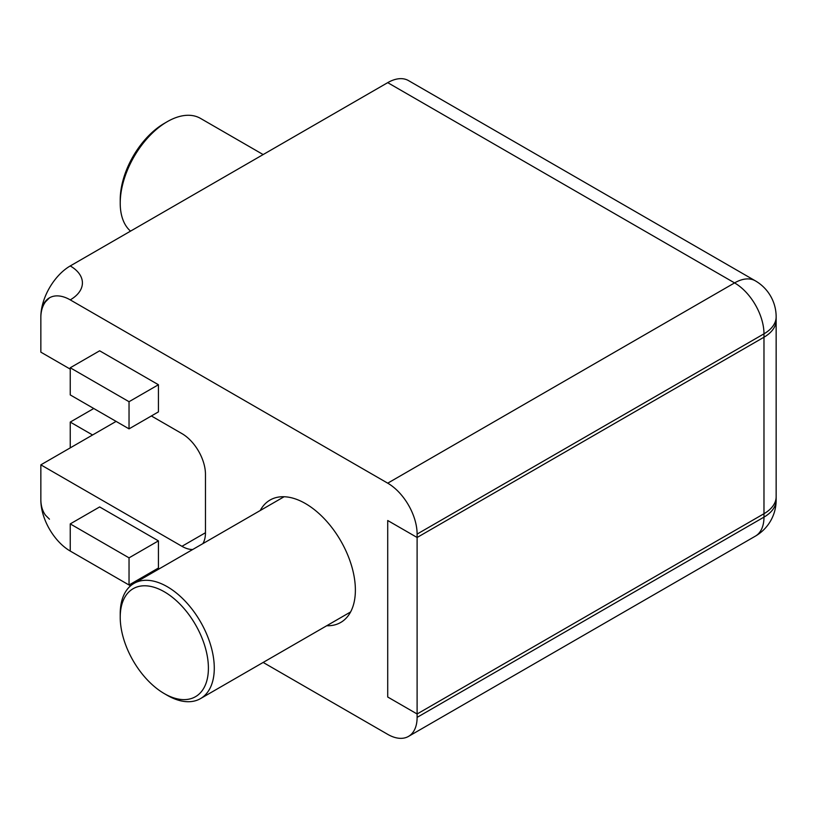 <?xml version="1.0" encoding="UTF-8"?>
<svg xmlns="http://www.w3.org/2000/svg" width="817" height="817" viewBox="0 0 817 817"><rect width="100%" height="100%" fill="white"/><g stroke="black" fill="none" stroke-linecap="round" stroke-linejoin="round"><path stroke-width="1.23" d="M260.214 510.533A70.671 40.799 60 0 1 270.07 500.035A70.671 40.799 60 0 1 305.405 503.538A70.671 40.799 60 0 1 351.576 565.813A70.671 40.799 60 0 1 340.74 622.442A70.671 40.799 60 0 1 326.729 625.74M776.15 500.147A41.575 23.999 180 0 1 763.977 517.12A41.575 23.999 60 0 1 755.368 536.146A41.575 41.575 0 0 0 776.15 500.147L776.15 496.756A41.575 23.999 180 0 1 763.977 513.719L763.977 337.217L417.109 537.484L763.977 337.217L763.977 333.826A41.575 23.999 180 0 0 776.15 316.853L776.15 320.244A41.575 23.999 180 0 1 763.977 337.217A41.575 23.999 0 0 0 776.15 320.244L776.15 496.756A41.575 23.999 180 0 1 763.977 513.719L417.109 713.987L417.109 717.377L763.977 517.12L763.977 513.719L417.109 713.987L387.718 697.013L387.718 520.511L417.109 537.484L417.109 713.987L387.718 697.013L387.718 520.511L417.109 537.484L417.109 534.083A41.575 23.999 -120 0 0 387.718 483.174L734.575 282.907L387.718 82.65L70.242 265.944A41.575 23.999 -60 0 0 40.85 316.853L40.85 352.158L70.242 369.131M49.459 297.827L45.497 301.79C42.545 305.864 41.003 310.889 40.85 316.853A41.575 23.999 -120 0 1 49.459 297.827A41.575 23.999 -120 0 1 70.242 299.88L387.718 483.174M192.7 549.514A33.252 19.2 60 0 1 181.946 546.307L205.465 532.735L205.465 474.35A33.252 19.2 60 0 0 181.946 433.613L151.38 415.965M205.465 532.725A33.252 19.2 60 0 1 202.861 543.642M181.946 546.307L40.85 464.842L40.85 500.147A41.575 23.999 -120 0 0 70.242 551.056L130.536 585.871M263.156 662.434L387.718 734.35A41.575 23.999 -120 0 0 408.5 736.403A41.575 23.999 -120 0 0 417.109 717.377M158.427 384.736L99.643 350.799L70.242 367.773L70.242 394.917L129.035 428.864L158.427 411.891L158.427 384.736L129.035 401.709L70.242 367.773M129.035 585.003L158.427 568.029L158.427 540.874L99.643 506.938L70.242 523.901L70.242 551.056L129.035 585.003L129.035 557.848L158.427 540.874M116.106 421.398L40.85 464.842M387.718 82.65A41.575 23.999 -60 0 1 408.5 80.597L755.368 280.854A41.575 23.999 120 0 0 734.575 282.907A41.575 23.999 60 0 1 763.977 333.826L417.109 534.083M129.035 428.864L129.035 401.709M129.035 557.848L70.242 523.901M93.761 408.5L70.242 422.083L92.587 434.981M70.242 422.083L70.242 447.869M263.156 154.566L200.502 118.394A66.514 38.399 120 0 0 167.25 121.682L167.25 121.682A66.514 38.399 120 0 0 120.222 203.147A66.514 38.399 120 0 0 130.536 231.129M120.222 203.147L120.222 199.756A62.358 35.999 -60 0 1 164.309 123.387L167.25 121.682M120.222 617.243L120.222 613.853A66.514 38.399 60 0 1 133.988 583.399A66.514 38.399 60 0 1 136.827 582.021A66.514 38.399 60 0 1 201.84 624.178A66.514 38.399 60 0 1 200.502 698.606A66.514 38.399 60 0 1 197.673 699.985A66.514 38.399 60 0 1 167.25 695.318L164.309 693.613A62.358 35.999 -120 0 0 192.832 697.994A62.358 35.999 -120 0 0 197.939 629.182A62.358 35.999 -120 0 0 135.785 587.413A62.358 35.999 -120 0 0 120.222 617.243A62.358 35.999 -120 0 0 164.309 693.613M70.242 299.88A41.575 23.999 0 0 0 70.242 265.944M776.15 316.853A41.575 41.575 0 0 0 755.368 280.854M755.368 536.146L408.5 736.403M49.459 519.173L45.497 515.21C42.545 511.136 41.003 506.111 40.85 500.147M200.502 698.606L350.605 611.953M133.988 583.399L284.091 496.746"/></g></svg>
